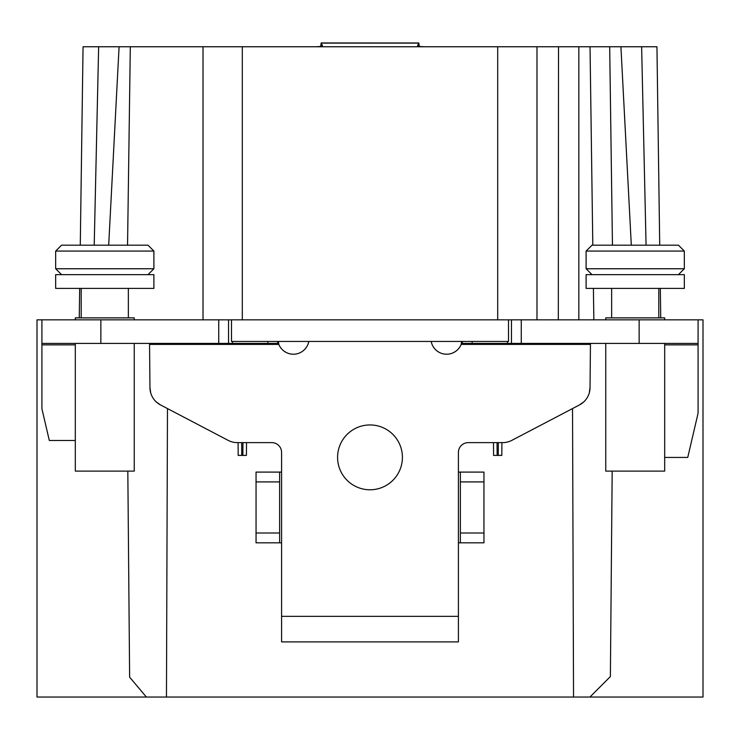 <?xml version="1.0" encoding="UTF-8"?>
<svg xmlns="http://www.w3.org/2000/svg" width="740" height="740" viewBox="0 0 740 740"><rect width="100%" height="100%" fill="white"/><g stroke="black" fill="none" stroke-linecap="round" stroke-linejoin="round"><path stroke-width="1.11" d="M664.687 457.431L687.747 457.431L697.848 414.215A9.823 9.491 180 0 0 698.088 412.125L698.088 319.837L703 319.837L703 697.043L37 697.043L37 319.837L228.549 319.837L228.549 343.416L41.912 343.416L41.912 407.74A9.823 9.491 180 0 0 42.152 409.831L49.321 440.494L75.314 440.494M246.513 442.622L246.42 455.396L238.178 455.396L238.086 442.622M501.914 442.622L501.822 455.396L493.58 455.396L493.488 442.622M631.312 245.181L620.916 46.759L656.944 46.759L659.719 245.181L678.441 245.181L592 245.181L586.108 251.073L586.108 268.759L684.334 268.759L678.441 274.651M660.321 288.406L660.737 317.876M641.626 46.759L646.066 245.181M620.916 46.759L609.686 46.759L612.452 245.181M83.056 46.759L80.281 245.181L83.056 46.759L609.686 46.759M108.688 245.181L119.085 46.759M79.68 288.406L79.263 317.876L79.68 288.406M98.642 46.759L94.211 245.181M589.919 697.043L610.38 676.582L612.174 471.112M573.537 697.043L572.529 408.572M579.577 404.882L583.851 401.829M589.308 392.792L590.039 387.519L590.455 343.416M461.594 341.445L461.187 344.396A15.716 15.716 0 0 1 431.18 341.445M459.725 347.171L458.458 348.836M456.127 351.019L453.925 352.416M447.765 354.173L447.025 354.21M440.883 353.128L440.198 352.841M435.009 349.095L433.418 347.032M431.966 344.183L431.346 342.185M308.654 342.185L308.034 344.183M306.582 347.032L304.991 349.095M299.802 352.841L299.117 353.128M292.975 354.21L292.235 354.173M286.075 352.416L283.873 351.019M281.542 348.836L280.275 347.171M308.821 341.445A15.716 15.716 0 0 1 278.814 344.396L278.407 341.445M149.545 343.416L149.961 387.519L150.692 392.792M156.149 401.829L160.423 404.882M166.463 697.043L167.471 408.572M146.391 697.043L129.62 677.165L127.826 471.112M698.088 343.416L462.334 343.416L461.187 344.396L590.039 344.396M149.961 387.519A19.647 19.647 0 0 0 160.497 404.919L228.197 440.383A19.647 19.647 0 0 0 237.309 442.622L271.774 442.622A9.823 9.823 0 0 1 281.589 452.445L281.589 472.092L279.627 472.092L279.627 542.818L281.589 542.818L281.589 641.895L458.411 641.895L458.411 542.818L460.373 542.818L460.373 472.092L458.411 472.092L458.411 452.445A9.823 9.823 0 0 1 468.226 442.622L502.691 442.622A19.647 19.647 0 0 0 511.803 440.383L579.503 404.919A19.647 19.647 0 0 0 590.039 387.519M497.141 455.396L497.058 442.622M498.26 455.396L498.335 442.622M241.739 455.396L241.666 442.622M242.859 455.396L242.942 442.622M149.961 344.396L278.814 344.396L277.667 343.767L277.667 341.445M402.412 457.357A32.412 32.412 0 0 1 370 489.778A32.412 32.412 0 0 1 337.588 457.357A32.412 32.412 0 0 1 370 424.945A32.412 32.412 0 0 1 402.412 457.357M462.334 343.416L462.334 341.445M698.088 319.837L511.451 319.837L511.451 343.416M664.687 343.416L664.687 471.112L605.755 471.112L605.755 343.416M664.687 319.837L664.687 317.876L605.755 317.876L605.755 319.837M684.334 288.406L586.108 288.406L586.108 274.651L684.334 274.651L684.334 288.406M635.225 245.181L678.441 245.181L684.334 251.073L586.108 251.073M279.627 542.818L256.049 542.818L256.049 472.092L279.627 472.092M460.373 472.092L483.951 472.092L483.951 542.818L460.373 542.818M277.667 343.416L228.549 343.416M41.912 343.416L41.912 319.837M134.245 343.416L134.245 471.112L75.314 471.112L75.314 343.416M134.245 319.837L134.245 317.876L75.314 317.876L75.314 319.837M153.892 288.406L55.666 288.406L55.666 274.651L153.892 274.651L153.892 288.406M61.559 274.651L55.666 268.759L153.892 268.759L148 274.651M148 245.181L104.775 245.181L148 245.181L153.892 251.073L55.666 251.073L55.666 268.759M104.775 245.181L61.559 245.181L55.666 251.073M314.824 46.759A9.823 0.86 0 0 0 322.474 45.926A9.823 0.86 0 0 0 322.464 45.889L321.252 43.123L418.748 43.123L417.536 45.889A9.823 0.86 0 0 0 417.526 45.926A9.823 0.86 0 0 0 425.176 46.759A9.823 0.86 0 0 1 419.247 46.407L418.831 42.957L418.748 46.333M320.753 46.407L321.169 42.957L321.252 46.333M242.304 46.759L242.304 319.837L218.726 319.837L218.726 343.416M242.304 319.837L521.274 319.837L521.274 343.416M127.548 245.181L130.314 46.759M203.01 46.759L203.01 319.837M536.99 46.759L536.99 319.837M558.515 46.759L558.33 319.837M578.837 46.759L578.837 319.837M231.5 319.837L231.5 341.445L508.5 341.445L508.5 319.837M321.169 42.957L418.868 42.985M678.441 245.181L659.719 245.181M458.411 472.092L458.411 542.818M458.411 616.355L281.589 616.355M281.589 472.092L281.589 542.818M472.157 343.416L472.157 341.445M507.52 343.416L507.52 341.445M639.147 343.416L639.147 319.837M698.088 344.868L664.687 344.868M279.627 481.916L256.049 481.916M279.627 532.994L256.049 532.994M460.373 532.994L483.951 532.994M460.373 481.916L483.951 481.916M75.314 344.868L41.912 344.868M100.853 343.416L100.853 319.837M232.48 343.416L232.48 341.445M267.843 343.416L267.843 341.445M497.696 46.759L497.696 319.837M590.03 46.759L592.805 245.181M593.406 288.406L593.85 319.837M658.794 288.406L658.794 317.876M611.647 288.406L611.647 317.876M592 274.651L586.108 268.759M684.334 251.073L684.334 268.759M128.353 288.406L128.353 317.876M81.206 288.406L81.206 317.876M153.892 251.073L153.892 268.759"/></g></svg>
